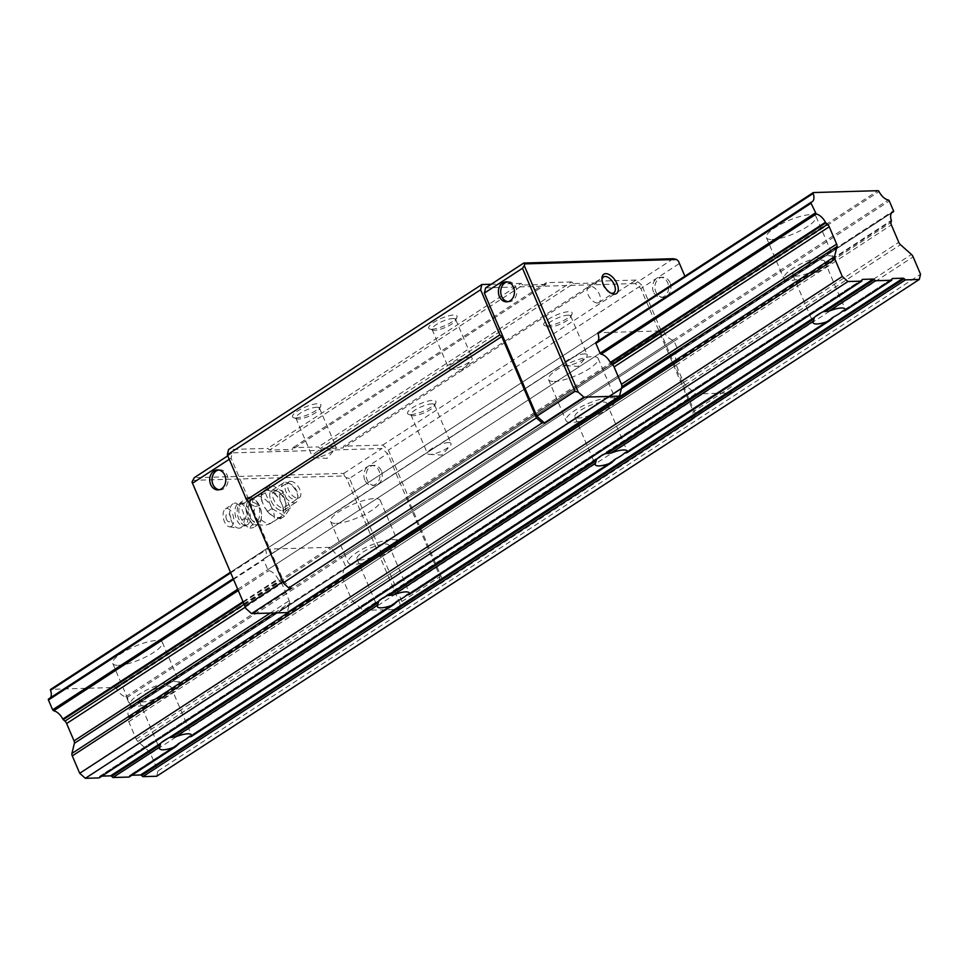 <?xml version="1.0" encoding="UTF-8"?>
<svg xmlns="http://www.w3.org/2000/svg" width="969" height="969" viewBox="0 0 969 969"><rect width="100%" height="100%" fill="white"/><g stroke="black" fill="none" stroke-linecap="round" stroke-linejoin="round"><path stroke-width="0.73" stroke-dasharray="4.84 3.63" d="M174.129 681.522A26.962 7.086 -23.1 0 1 179.871 683.363A26.962 7.086 -23.1 0 1 164.936 697.099A26.962 7.086 -23.1 0 1 135.999 706.353A26.962 7.086 -23.1 0 1 130.258 704.524A26.962 7.086 -23.1 0 1 145.193 690.776A26.962 7.086 -23.1 0 1 174.129 681.522M118.509 665.328A26.962 7.086 156.9 0 0 147.445 656.074A26.962 7.086 156.9 0 0 162.368 642.338A26.962 7.086 156.9 0 0 156.639 640.497A26.962 7.086 156.9 0 0 127.702 649.751A26.962 7.086 156.9 0 0 112.767 663.499A26.962 7.086 156.9 0 0 118.509 665.328M167.322 685.955A17.333 4.554 -23.1 0 1 171.016 687.142A17.333 4.554 -23.1 0 1 161.411 695.972A17.333 4.554 -23.1 0 1 142.806 701.919A17.333 4.554 -23.1 0 1 139.124 700.744A17.333 4.554 -23.1 0 1 148.717 691.902A17.333 4.554 -23.1 0 1 167.322 685.955M827.792 255.707A26.962 7.086 -23.1 0 1 833.534 257.548A26.962 7.086 -23.1 0 1 818.599 271.296A26.962 7.086 -23.1 0 1 789.662 280.55A26.962 7.086 -23.1 0 1 783.921 278.709A26.962 7.086 -23.1 0 1 798.856 264.961A26.962 7.086 -23.1 0 1 827.792 255.707M772.16 239.525A26.962 7.086 156.9 0 0 801.097 230.271A26.962 7.086 156.9 0 0 816.031 216.523A26.962 7.086 156.9 0 0 810.29 214.682A26.962 7.086 156.9 0 0 781.353 223.936A26.962 7.086 156.9 0 0 766.431 237.684A26.962 7.086 156.9 0 0 772.16 239.525M820.985 260.14A17.333 4.554 -23.1 0 1 824.68 261.327A17.333 4.554 -23.1 0 1 815.074 270.157A17.333 4.554 -23.1 0 1 796.47 276.104A17.333 4.554 -23.1 0 1 792.787 274.93A17.333 4.554 -23.1 0 1 802.38 266.087A17.333 4.554 -23.1 0 1 820.985 260.14M609.901 397.641A26.962 7.086 -23.1 0 1 615.642 399.482A26.962 7.086 -23.1 0 1 600.707 413.23A26.962 7.086 -23.1 0 1 571.771 422.484A26.962 7.086 -23.1 0 1 566.041 420.643A26.962 7.086 -23.1 0 1 580.976 406.895A26.962 7.086 -23.1 0 1 609.901 397.641M554.28 381.459A26.962 7.086 156.9 0 0 583.217 372.205A26.962 7.086 156.9 0 0 598.152 358.457A26.962 7.086 156.9 0 0 592.41 356.616A26.962 7.086 156.9 0 0 563.473 365.87A26.962 7.086 156.9 0 0 548.539 379.618A26.962 7.086 156.9 0 0 554.28 381.459M603.093 402.074A17.333 4.554 -23.1 0 1 606.788 403.261A17.333 4.554 -23.1 0 1 597.183 412.104A17.333 4.554 -23.1 0 1 578.59 418.051A17.333 4.554 -23.1 0 1 574.896 416.864A17.333 4.554 -23.1 0 1 584.501 408.034A17.333 4.554 -23.1 0 1 603.093 402.074M392.021 539.576A26.962 7.086 -23.1 0 1 397.762 541.417A26.962 7.086 -23.1 0 1 382.828 555.164A26.962 7.086 -23.1 0 1 353.891 564.418A26.962 7.086 -23.1 0 1 348.15 562.577A26.962 7.086 -23.1 0 1 363.084 548.842A26.962 7.086 -23.1 0 1 392.021 539.576M336.388 523.393A26.962 7.086 156.9 0 0 365.325 514.139A26.962 7.086 156.9 0 0 380.26 500.392A26.962 7.086 156.9 0 0 374.518 498.55A26.962 7.086 156.9 0 0 345.582 507.817A26.962 7.086 156.9 0 0 330.647 521.552A26.962 7.086 156.9 0 0 336.388 523.393M385.214 544.021A17.333 4.554 -23.1 0 1 388.896 545.196A17.333 4.554 -23.1 0 1 379.303 554.038A17.333 4.554 -23.1 0 1 360.698 559.985A17.333 4.554 -23.1 0 1 357.004 558.798A17.333 4.554 -23.1 0 1 366.609 549.968A17.333 4.554 -23.1 0 1 385.214 544.021M129.071 777.053L129.361 775.818A1.89 1.017 -123.1 0 1 129.64 775.394A1.89 1.017 -123.1 0 1 129.967 775.297L131.845 775.236M237.708 589.237L600.065 353.188L267.783 569.639L268.813 570.644A11.01 5.911 -123.1 0 1 277.97 578.893A1.151 0.618 56.9 0 0 278.418 579.486L280.089 580.976A3.67 1.974 -123.1 0 1 281.797 583.374L289.186 600.707A3.888 2.083 -123.1 0 1 289.549 603.142L287.272 612.578M50.327 697.85A11.01 5.911 -123.1 0 1 49.54 698.576A11.01 5.911 -123.1 0 1 48.607 698.988M156.675 776.254L157.947 771.021L150.534 753.64A3.852 2.071 56.9 0 0 148.826 751.241L137.864 741.467A3.888 2.083 -123.1 0 1 136.157 739.068L128.768 721.735A3.67 1.974 -123.1 0 1 128.405 719.301L128.78 717.75A1.151 0.618 56.9 0 0 128.732 717.157A11.01 5.911 -123.1 0 1 129.773 708.993A11.01 5.911 -123.1 0 1 130.706 708.581A1.139 0.606 56.9 0 0 130.863 707.54L126.697 697.753A1.163 0.63 56.9 0 0 125.667 696.759A11.01 5.911 -123.1 0 1 116.425 688.353A1.151 0.618 56.9 0 0 115.359 687.469L50.836 689.334M130.863 707.54L893.479 210.757M130.706 708.581L891.625 212.901M128.405 719.301L891.02 222.519M128.768 721.735L891.371 224.953M157.947 771.021L920.55 274.251M99.153 777.913L99.444 776.69A1.926 1.03 -123.1 0 1 99.722 776.254A1.926 1.03 -123.1 0 1 100.049 776.157L101.927 776.108M245.339 607.115L281.797 583.374M244.164 604.377L280.089 580.976M238.265 590.545L268.813 570.644M507.877 301.698A10.017 8.031 -91.7 0 0 509.04 301.771A10.017 8.031 -91.7 0 0 515.823 287.151A10.017 8.031 -91.7 0 0 508.459 281.749A10.017 8.031 -91.7 0 0 507.308 281.882M219.188 489.769A10.017 8.031 -91.7 0 0 220.338 489.842A10.017 8.031 -91.7 0 0 227.134 475.21A10.017 8.031 -91.7 0 0 219.757 469.82A10.017 8.031 -91.7 0 0 218.606 469.953M670.015 282.694A10.017 8.031 -91.7 0 0 662.639 277.291A10.017 8.031 -91.7 0 0 655.856 291.911A10.017 8.031 -91.7 0 0 663.22 297.313A10.017 8.031 -91.7 0 0 670.015 282.694M653.554 291.984A10.017 8.031 88.3 0 1 660.337 277.352A10.017 8.031 88.3 0 1 667.714 282.754A10.017 8.031 88.3 0 1 660.919 297.386A10.017 8.031 88.3 0 1 653.554 291.984M381.314 470.752A10.017 8.031 -91.7 0 0 373.937 465.362A10.017 8.031 -91.7 0 0 367.154 479.982A10.017 8.031 -91.7 0 0 374.518 485.384A10.017 8.031 -91.7 0 0 381.314 470.752M364.853 480.043A10.017 8.031 88.3 0 1 371.636 465.423A10.017 8.031 88.3 0 1 379.012 470.825A10.017 8.031 88.3 0 1 372.217 485.445A10.017 8.031 88.3 0 1 364.853 480.043M275.729 491.004A9.472 5.087 -123.1 0 1 278.042 491.525A9.472 5.087 -123.1 0 1 286.012 503.771A9.472 5.087 -123.1 0 1 284.486 507.344A9.472 5.087 -123.1 0 1 282.9 507.817A9.472 5.087 -123.1 0 1 274.3 500.9A9.472 5.087 -123.1 0 1 274.154 491.477A9.472 5.087 -123.1 0 1 275.729 491.004M282.221 510.627A11.555 6.202 56.9 0 0 286.012 505.685A11.555 6.202 56.9 0 0 276.286 490.75A11.555 6.202 56.9 0 0 273.476 490.12A11.555 6.202 56.9 0 0 270.945 500.573A11.555 6.202 56.9 0 0 282.221 510.627A11.555 6.202 -123.1 0 1 271.72 502.184A11.555 6.202 -123.1 0 1 271.538 490.689A11.555 6.202 -123.1 0 1 273.476 490.12A11.555 6.202 -123.1 0 1 283.978 498.55A11.555 6.202 -123.1 0 1 284.159 510.057A11.555 6.202 -123.1 0 1 282.221 510.627M290.603 481.327A9.472 5.087 -123.1 0 1 299.203 488.243A9.472 5.087 -123.1 0 1 299.36 497.666A9.472 5.087 -123.1 0 1 297.774 498.127A9.472 5.087 -123.1 0 1 289.162 491.21A9.472 5.087 -123.1 0 1 289.016 481.787A9.472 5.087 -123.1 0 1 290.603 481.327M597.364 302.97A9.472 5.087 -123.1 0 1 588.764 296.054A9.472 5.087 -123.1 0 1 588.607 286.63A9.472 5.087 -123.1 0 1 590.194 286.158A9.472 5.087 -123.1 0 1 598.806 293.074A9.472 5.087 -123.1 0 1 598.951 302.498A9.472 5.087 -123.1 0 1 597.364 302.97M316.73 407.234A12.803 3.367 -23.1 0 1 319.455 408.106A12.803 3.367 -23.1 0 1 319.37 409.136A12.803 3.367 -23.1 0 1 310.831 415.398A12.803 3.367 -23.1 0 1 298.634 419.02A12.803 3.367 -23.1 0 1 296.708 418.802A12.803 3.367 -23.1 0 1 295.908 418.148A12.803 3.367 -23.1 0 1 302.994 411.619A12.803 3.367 -23.1 0 1 316.73 407.234M295.799 417.905A15.407 4.046 156.9 0 0 310.48 413.545A15.407 4.046 156.9 0 0 320.763 406.011A15.407 4.046 156.9 0 0 317.59 403.71A15.407 4.046 156.9 0 0 299.312 409.972A15.407 4.046 156.9 0 0 293.498 417.639A15.407 4.046 156.9 0 0 295.799 417.905M333.251 445.946A12.803 3.367 -23.1 0 1 335.977 446.818A12.803 3.367 -23.1 0 1 335.201 448.865A12.803 3.367 -23.1 0 1 315.143 457.731A12.803 3.367 -23.1 0 1 314.44 457.731A12.803 3.367 -23.1 0 1 312.418 456.859A12.803 3.367 -23.1 0 1 319.504 450.331A12.803 3.367 -23.1 0 1 333.251 445.946M567.979 315.191A12.803 3.367 -23.1 0 1 570.705 316.064A12.803 3.367 -23.1 0 1 570.62 317.093A12.803 3.367 -23.1 0 1 562.068 323.367A12.803 3.367 -23.1 0 1 549.871 326.989A12.803 3.367 -23.1 0 1 547.957 326.771A12.803 3.367 -23.1 0 1 547.146 326.117A12.803 3.367 -23.1 0 1 554.244 319.588A12.803 3.367 -23.1 0 1 567.979 315.191M547.049 325.875A15.407 4.046 156.9 0 0 561.729 321.514A15.407 4.046 156.9 0 0 572.013 313.98A15.407 4.046 156.9 0 0 568.839 311.679A15.407 4.046 156.9 0 0 550.549 317.929A15.407 4.046 156.9 0 0 544.735 325.608A15.407 4.046 156.9 0 0 547.049 325.875M584.489 353.903A12.803 3.367 -23.1 0 1 587.214 354.775A12.803 3.367 -23.1 0 1 586.439 356.834A12.803 3.367 -23.1 0 1 566.393 365.701A12.803 3.367 -23.1 0 1 565.678 365.688A12.803 3.367 -23.1 0 1 563.667 364.828A12.803 3.367 -23.1 0 1 570.753 358.3A12.803 3.367 -23.1 0 1 584.489 353.903M431.799 403.903A12.803 3.367 -23.1 0 1 434.524 404.776A12.803 3.367 -23.1 0 1 434.439 405.805A12.803 3.367 -23.1 0 1 425.888 412.067A12.803 3.367 -23.1 0 1 413.69 415.701A12.803 3.367 -23.1 0 1 411.777 415.471A12.803 3.367 -23.1 0 1 410.965 414.817A12.803 3.367 -23.1 0 1 418.063 408.3A12.803 3.367 -23.1 0 1 431.799 403.903M410.868 414.587A15.407 4.046 156.9 0 0 425.548 410.226A15.407 4.046 156.9 0 0 435.832 402.68A15.407 4.046 156.9 0 0 432.658 400.391A15.407 4.046 156.9 0 0 414.369 406.641A15.407 4.046 156.9 0 0 408.555 414.32A15.407 4.046 156.9 0 0 410.868 414.587M448.308 442.615A12.803 3.367 -23.1 0 1 451.033 443.487A12.803 3.367 -23.1 0 1 450.27 445.546A12.803 3.367 -23.1 0 1 430.212 454.413A12.803 3.367 -23.1 0 1 429.497 454.4A12.803 3.367 -23.1 0 1 427.486 453.54A12.803 3.367 -23.1 0 1 434.572 447.012A12.803 3.367 -23.1 0 1 448.308 442.615M452.911 318.522A12.803 3.367 -23.1 0 1 455.636 319.395A12.803 3.367 -23.1 0 1 455.551 320.424A12.803 3.367 -23.1 0 1 447.012 326.686A12.803 3.367 -23.1 0 1 434.815 330.308A12.803 3.367 -23.1 0 1 432.889 330.09A12.803 3.367 -23.1 0 1 432.089 329.436A12.803 3.367 -23.1 0 1 439.175 322.907A12.803 3.367 -23.1 0 1 452.911 318.522M431.98 329.194A15.407 4.046 156.9 0 0 446.661 324.833A15.407 4.046 156.9 0 0 456.944 317.299A15.407 4.046 156.9 0 0 453.771 315.01A15.407 4.046 156.9 0 0 435.493 321.26A15.407 4.046 156.9 0 0 429.667 328.939A15.407 4.046 156.9 0 0 431.98 329.194M469.432 357.234A12.803 3.367 -23.1 0 1 472.157 358.106A12.803 3.367 -23.1 0 1 471.382 360.165A12.803 3.367 -23.1 0 1 451.324 369.019A12.803 3.367 -23.1 0 1 450.621 369.019A12.803 3.367 -23.1 0 1 448.599 368.147A12.803 3.367 -23.1 0 1 455.684 361.619A12.803 3.367 -23.1 0 1 469.432 357.234M678.47 261.182L684.889 276.226M695.488 393.935L363.205 610.385L353.031 601.313A3.888 2.083 -123.1 0 1 351.323 598.915L343.934 581.57A3.67 1.974 -123.1 0 1 343.571 579.135L343.947 577.585A1.151 0.618 56.9 0 0 343.886 576.991A11.01 5.911 -123.1 0 1 344.94 568.827A11.01 5.911 -123.1 0 1 345.872 568.415A1.139 0.606 56.9 0 0 346.03 567.386L341.851 557.599A1.163 0.63 56.9 0 0 340.834 556.594A11.01 5.911 -123.1 0 1 331.592 548.188A1.151 0.618 56.9 0 0 330.526 547.303L266.003 549.169L598.273 332.706L662.796 330.853A1.151 0.618 -123.1 0 1 663.874 331.737A11.01 5.911 56.9 0 0 673.116 340.143A1.163 0.63 -123.1 0 1 674.133 341.136L678.312 350.923A1.139 0.606 -123.1 0 1 678.155 351.953A11.01 5.911 56.9 0 0 677.222 352.377A11.01 5.911 56.9 0 0 676.168 360.541A1.151 0.618 -123.1 0 1 676.229 361.134L675.853 362.685A3.67 1.974 56.9 0 0 676.205 365.119L683.605 382.452A3.888 2.083 56.9 0 0 685.313 384.85L695.488 393.935L731.159 392.893L732.419 387.673M731.159 392.893L691.66 418.62L693.961 418.56L440.677 583.556L441.937 578.336L407.234 496.964L407.646 495.22L388.399 450.101L382.767 445.062L343.644 446.2L343.22 447.944L320.206 448.611L318.329 446.927L293.013 447.666L292.59 449.398L269.576 450.064L267.698 448.393L228.575 449.519M731.486 386.813L693.356 411.655L691.66 418.62M349.434 478.42L346.187 477.632L400.149 604.123L401.929 601.495L349.434 478.42L387.564 453.577L381.919 448.55L232.342 452.874L231.07 458.107L283.566 581.182L291.088 587.88M401.929 601.495L440.059 576.652L387.564 453.577M363.205 610.385L398.877 609.356L438.376 583.629L440.059 576.652M398.877 609.356L400.149 604.123M282.657 581.775L283.566 581.182M266.003 549.169A1.151 0.618 56.9 0 0 265.7 550.101A11.01 5.911 -123.1 0 1 264.707 558.41A11.01 5.911 -123.1 0 1 263.774 558.822A1.163 0.63 56.9 0 0 263.616 559.852L267.783 569.639M192.419 480.345L344.31 475.949L343.789 473.393L194.212 477.717M346.187 477.632L344.31 475.949M610.749 293.074A9.472 5.087 -123.1 0 1 609.925 292.771A9.472 5.087 -123.1 0 1 601.955 280.513A9.472 5.087 -123.1 0 1 602.003 279.641M673.346 258.711L635.216 283.554L640.848 288.58L693.356 411.655M485.626 287.878L635.216 283.554M678.978 263.738L640.848 288.58M343.789 473.393L381.919 448.55M227.776 455.842L232.342 452.874M676.205 365.119L343.934 581.57M675.853 362.685L343.571 579.135M678.155 351.953L345.872 568.415M678.312 350.923L346.03 567.386M263.774 558.822L596.044 342.372A11.01 5.911 56.9 0 0 596.989 341.96A11.01 5.911 56.9 0 0 597.776 341.233M438.376 583.629L440.677 583.556M229.253 459.294L231.07 458.107M693.961 418.56L695.233 413.327L441.937 578.336M695.233 413.327L660.519 331.967L407.234 496.964M660.519 331.967L660.943 330.223L407.646 495.22M660.943 330.223L641.696 285.092L388.399 450.101M641.696 285.092L636.064 280.065L382.767 445.062M636.064 280.065L596.94 281.192L343.644 446.2M596.94 281.192L596.516 282.936L343.22 447.944M596.516 282.936L573.503 283.602L320.206 448.611M573.503 283.602L571.625 281.931L318.329 446.927M571.625 281.931L546.31 282.657L293.013 447.666M546.31 282.657L545.886 284.401L292.59 449.398M545.886 284.401L522.872 285.068L269.576 450.064M522.872 285.068L520.995 283.396L267.698 448.393M520.995 283.396L491.186 284.256M285.419 482.332A11.555 6.202 -123.1 0 1 288.229 482.962A11.555 6.202 -123.1 0 1 297.967 497.909A11.555 6.202 -123.1 0 1 296.102 502.269A11.555 6.202 -123.1 0 1 294.164 502.85A11.555 6.202 -123.1 0 1 283.663 494.408A11.555 6.202 -123.1 0 1 283.481 482.901A11.555 6.202 -123.1 0 1 285.419 482.332M287.987 483.337A9.193 4.93 -123.1 0 1 290.215 483.846A9.193 4.93 -123.1 0 1 297.967 495.728A9.193 4.93 -123.1 0 1 294.939 499.665A9.193 4.93 -123.1 0 1 285.976 491.658A9.193 4.93 -123.1 0 1 287.987 483.337M266.56 490.241A15.407 8.273 -123.1 0 1 271.95 491.949A15.407 8.273 -123.1 0 1 281.604 503.65A15.407 8.273 -123.1 0 1 282.052 515.629A15.407 8.273 -123.1 0 1 280.804 516.828A15.407 8.273 -123.1 0 1 278.236 517.591A15.407 8.273 -123.1 0 1 272.846 515.896L270.157 514.26L264.634 507.562L261.751 500.816L261.17 496.612A15.867 8.515 -123.1 0 1 261.497 493.96L267.02 487.25L269.261 490.314L271.95 491.949L279.593 494.868L280.162 500.283L283.045 507.029L286.327 510.663L280.804 517.373A15.867 8.515 -123.1 0 1 278.406 518.003A15.867 8.515 -123.1 0 1 275.535 517.531L272.846 515.896A15.407 8.273 -123.1 0 1 263.193 504.183A15.407 8.273 -123.1 0 1 262.744 492.216A15.407 8.273 -123.1 0 1 263.992 491.004A15.407 8.273 -123.1 0 1 266.56 490.241M263.992 490.471A15.867 8.515 -123.1 0 1 266.39 489.829A15.867 8.515 -123.1 0 1 269.261 490.314M280.804 517.373L280.489 518.827L275.535 517.531M249.469 516.162A9.908 5.378 77 0 1 248.294 506.751A9.908 5.378 77 0 1 252.521 502.293C258.796 503.444 260.988 508.592 259.098 517.7A9.908 5.378 77 0 1 251.141 519.093A9.908 5.378 77 0 1 249.469 516.162M258.905 523.781L253.842 527.451C253.321 524.023 250.499 521.116 245.375 518.754C247.095 513.146 246.514 508.071 243.631 503.517L248.706 499.847L250.353 496.964L256.095 500.719L258.82 505.661C261.703 510.215 262.284 515.29 260.564 520.898L258.905 523.781M259.002 523.551A13.275 7.195 77 0 1 248.246 517.349A13.275 7.195 77 0 1 248.96 499.992A13.275 7.195 77 0 1 256.228 500.852A13.275 7.195 77 0 1 260.782 520.607A13.275 7.195 77 0 1 259.002 523.551M256.918 521.734C253.769 517.252 253.188 512.165 255.174 506.496C249.784 504.195 246.962 501.3 246.72 497.812L240.457 502.632L239.997 504.352C237.999 510.021 238.58 515.108 241.741 519.59L245.823 525.901L250.196 528.287C249.869 526.7 252.11 524.508 256.918 521.734L260.564 520.898M239.791 528.093A12.718 6.892 77 0 1 238.313 528.141A12.718 6.892 77 0 1 231.446 521.043A12.718 6.892 77 0 1 232.124 504.413A12.718 6.892 77 0 1 232.742 503.916A12.718 6.892 77 0 1 234.086 503.311A12.718 6.892 77 0 1 242.42 510.348A12.718 6.892 77 0 1 241.753 526.979A12.718 6.892 77 0 1 239.791 528.093A12.718 12.718 0 0 0 245.835 524.774A11.422 6.202 77 0 1 236.569 519.457A11.422 6.202 77 0 1 235.419 507.744A11.422 6.202 77 0 1 240.978 503.638L240.978 503.638A11.422 6.202 77 0 1 246.429 509.839A11.422 6.202 77 0 1 245.835 524.774A11.422 6.202 77 0 1 245.823 524.786L244.2 525.125A11.446 6.202 77 0 1 238.81 518.948A11.446 6.202 77 0 1 239.343 504.05A11.446 6.202 77 0 1 248.694 509.319A11.446 6.202 77 0 1 248.076 524.29A11.446 6.202 77 0 1 244.2 525.125L245.823 525.901M231.966 525.949A9.339 5.063 77 0 1 229.447 526.797A9.339 5.063 77 0 1 223.621 519.275A9.339 5.063 77 0 1 224.893 509.367A9.339 5.063 77 0 1 225.353 509.004A9.339 5.063 77 0 1 232.645 514.176A9.339 5.063 77 0 1 231.966 525.949M226.576 519.469A4.3 2.338 77 0 1 226.007 515.75A4.3 2.338 77 0 1 227.788 513.437A4.3 2.338 77 0 1 230.295 515.847A4.3 2.338 77 0 1 230.065 521.479A4.3 2.338 77 0 1 227.085 520.426A4.3 2.338 77 0 1 226.576 519.469M253.842 527.451L250.196 528.287M258.82 505.661L255.174 506.496M250.353 496.964L246.72 497.812M243.631 503.517L239.997 504.352M245.375 518.754L241.741 519.59M283.687 492.216L271.114 484.585L265.276 492.736L272.01 508.531L284.583 516.162L290.421 507.998L283.687 492.216L279.593 494.868M290.421 507.998L286.327 510.663M284.583 516.162L280.489 518.827M272.01 508.531L267.916 511.196M265.276 492.736L261.182 495.401L261.497 493.96M271.114 484.585L267.02 487.25M261.751 500.816A15.867 8.515 -123.1 0 1 261.17 496.612M270.157 514.26A15.867 8.515 -123.1 0 1 264.634 507.562M274.639 493.572A15.867 8.515 -123.1 0 1 280.162 500.283M283.045 507.029A15.867 8.515 -123.1 0 1 283.299 513.885M408.046 594.276L613.28 460.59M407.852 594.276L613.595 460.239M625.938 452.341L831.172 318.644M625.732 452.341L831.487 318.304M189.96 736.21L395.715 602.185M129.967 775.297L177.824 744.119M843.624 310.395L892.025 278.866M190.166 736.21L395.388 602.524M843.829 310.395L891.964 279.036M233.529 579.45L263.616 559.852M263.677 558.871L595.874 342.481M230.731 572.873L265.7 550.101M230.489 572.304L597.946 332.924M115.359 687.469L877.962 190.687M116.425 688.353L879.04 191.571M125.667 696.759L888.27 199.977M126.697 697.753L889.3 200.983M128.732 717.157L891.335 220.375M128.78 717.75L891.383 220.968M136.157 739.068L898.772 242.298M137.864 741.467L900.467 244.697M148.826 751.241L911.429 254.459M150.534 753.64L913.137 256.858M129.361 775.818L177.509 744.458M100.049 776.157L862.107 279.726M99.444 776.69L862.047 279.908M274.493 612.953L289.549 603.142M270.206 613.074L289.186 600.707M243.304 602.367L278.418 579.486M243.013 601.676L277.97 578.893M685.313 384.85L353.031 601.313M683.605 382.452L351.323 598.915M676.229 361.134L343.947 577.585M676.168 360.541L343.886 576.991M674.133 341.136L341.851 557.599M673.116 340.143L340.834 556.594M663.874 331.737L331.592 548.188M662.796 330.853L330.526 547.303M252.521 502.293A15.407 8.273 -123.1 0 1 255.004 496.867A15.407 8.273 -123.1 0 1 257.572 496.104A15.407 8.273 -123.1 0 1 272.616 509.512A15.407 8.273 -123.1 0 1 271.817 522.691A15.407 8.273 -123.1 0 1 269.249 523.454A15.407 8.273 -123.1 0 1 259.098 517.7M162.368 642.338L179.871 683.363M171.016 687.142L191.426 734.999M816.031 216.523L833.534 257.548M824.68 261.327L845.089 309.184M598.152 358.457L615.642 399.482M606.788 403.261L627.197 451.13M380.26 500.392L397.762 541.417M388.896 545.196L409.318 593.064M357.004 558.798L377.425 606.667M330.647 521.552L348.15 562.577M614.54 459.512L407.331 594.494M574.896 416.864L595.317 464.732M548.539 379.618L566.041 420.643M832.432 317.578L625.223 452.547M792.787 274.93L813.197 322.786M766.431 237.684L783.921 278.709M396.66 601.446L189.452 736.428M139.124 700.744L159.534 748.601M112.767 663.499L130.258 704.524M892.243 278.612L843.115 310.613M812.143 201.794L49.54 698.576M265.809 549.229L230.465 572.243M891.577 212.95L130.815 708.533M892.376 212.211L129.773 708.993M178.768 743.38L129.64 775.394M862.325 279.472L99.722 776.254M509.04 301.771L506.739 301.831M220.338 489.842L218.037 489.902M660.337 277.352L662.639 277.291M371.636 465.423L373.937 465.362M278.042 491.525L276.286 490.75M286.012 503.771L286.012 505.685M284.486 507.344L299.36 497.666M598.951 302.498L613.813 292.808M319.37 409.136L320.763 406.011M319.455 408.106L335.977 446.818M314.44 457.731L326.989 458.398L335.201 448.865M570.62 317.093L572.013 313.98M570.705 316.064L587.214 354.775M565.678 365.688L578.239 366.355L586.439 356.834M434.439 405.805L435.832 402.68M434.524 404.776L451.033 443.487M429.497 454.4L442.058 455.067L450.27 445.546M455.551 320.424L456.944 317.299M455.636 319.395L472.157 358.106M450.621 369.019L463.17 369.686L471.382 360.165M432.089 329.436L448.599 368.147M432.889 330.09L429.667 328.939M410.965 414.817L427.486 453.54M411.777 415.471L408.555 414.32M547.146 326.117L563.667 364.828M547.957 326.771L544.735 325.608M295.908 418.148L312.418 456.859M296.708 418.802L293.498 417.639M609.925 292.771L611.681 293.546M601.955 280.513L601.955 278.6M588.607 286.63L603.481 276.94M274.154 491.477L289.016 481.787M372.217 485.445L374.518 485.384M660.919 297.386L663.22 297.313M219.757 469.82L217.456 469.88M508.459 281.749L506.157 281.809M344.94 568.827L677.222 352.377M345.981 568.367L678.252 351.917M264.707 558.41L596.989 341.96M240.457 502.632L239.343 504.05L240.978 503.638A12.718 12.718 0 0 0 234.086 503.311M284.159 510.057L296.102 502.269M290.215 483.846L288.229 482.962M297.967 495.728L297.967 497.909M251.141 519.093A15.407 15.407 0 0 0 271.817 522.691L280.804 516.828M263.992 491.004L255.004 496.867A15.407 15.407 0 0 0 248.294 506.751M229.447 526.797L238.313 528.141M226.007 515.75A7.013 7.013 0 0 0 227.085 520.426M225.353 509.004L232.742 503.916M260.782 520.607L260.395 521.685M271.538 490.689L283.481 482.901"/><path stroke-width="1.45" d="M175.135 737.009A17.333 4.554 -23.1 0 1 187.744 733.812A17.333 4.554 -23.1 0 1 191.426 734.999A17.333 4.554 -23.1 0 1 191.244 736.549L188.785 736.973A17.333 4.554 -23.1 0 1 180.089 742.642L175.837 746.59A17.333 4.554 -23.1 0 1 163.228 749.788A17.333 4.554 -23.1 0 1 159.534 748.601A17.333 4.554 -23.1 0 1 159.728 747.051L160.721 743.199A17.333 4.554 -23.1 0 1 169.418 737.542L175.135 737.009L377.607 605.116L378.613 601.264A17.333 4.554 -23.1 0 1 387.309 595.596L393.014 595.075A17.333 4.554 -23.1 0 1 405.623 591.877A17.333 4.554 -23.1 0 1 409.318 593.064A17.333 4.554 -23.1 0 1 409.124 594.615L406.677 595.039A17.333 4.554 -23.1 0 1 397.968 600.707L393.717 604.644A17.333 4.554 -23.1 0 1 381.108 607.842A17.333 4.554 -23.1 0 1 377.425 606.667A17.333 4.554 -23.1 0 1 377.607 605.116M190.166 736.21L188.785 736.973L189.96 736.21M841.395 308.009A17.333 4.554 -23.1 0 1 845.089 309.184A17.333 4.554 -23.1 0 1 844.907 310.734L842.449 311.17A17.333 4.554 -23.1 0 1 833.752 316.839L829.5 320.775A17.333 4.554 -23.1 0 1 816.891 323.973A17.333 4.554 -23.1 0 1 813.197 322.786A17.333 4.554 -23.1 0 1 813.391 321.236L814.384 317.396A17.333 4.554 -23.1 0 1 823.081 311.727L828.798 311.206A17.333 4.554 -23.1 0 1 841.395 308.009M843.829 310.395L842.449 311.17L843.624 310.395M623.515 449.943A17.333 4.554 -23.1 0 1 627.197 451.13A17.333 4.554 -23.1 0 1 627.016 452.68L624.557 453.104A17.333 4.554 -23.1 0 1 615.86 458.773L611.609 462.71A17.333 4.554 -23.1 0 1 598.999 465.907A17.333 4.554 -23.1 0 1 595.317 464.732A17.333 4.554 -23.1 0 1 595.499 463.182L596.492 459.33A17.333 4.554 -23.1 0 1 605.201 453.662L610.906 453.141A17.333 4.554 -23.1 0 1 623.515 449.943M625.938 452.341L624.557 453.104L625.732 452.341M408.046 594.276L406.677 595.039L407.852 594.276M393.014 595.075L595.499 463.182M191.244 736.549L393.717 604.644M409.124 594.615L611.609 462.71M610.906 453.141L813.391 321.236M627.016 452.68L829.5 320.775M131.845 775.236L140.517 774.994A1.926 1.03 -123.1 0 1 141.547 775.466L142.867 776.654L905.482 279.871L904.15 278.684A1.926 1.03 56.9 0 0 903.12 278.212L892.57 278.515A1.89 1.017 56.9 0 0 892.243 278.612A1.89 1.017 56.9 0 0 891.964 279.036L891.674 280.271L875.564 280.731L874.232 279.556A1.89 1.017 56.9 0 0 873.202 279.072L862.652 279.375A1.926 1.03 56.9 0 0 862.325 279.472A1.926 1.03 56.9 0 0 862.047 279.908L861.756 281.131L847.948 281.531L842.303 276.504L834.89 259.123A3.852 2.071 -123.1 0 1 834.539 256.688L836.986 246.526A3.888 2.083 56.9 0 0 836.635 244.091L829.234 226.746A3.67 1.974 56.9 0 0 827.538 224.348L825.867 222.87A1.151 0.618 -123.1 0 1 825.418 222.276A11.01 5.911 56.9 0 0 816.249 214.028L811.053 203.236A1.163 0.63 -123.1 0 1 811.21 202.206A11.01 5.911 56.9 0 0 812.143 201.794A11.01 5.911 56.9 0 0 813.148 193.473A1.151 0.618 -123.1 0 1 813.439 192.552L877.962 190.687A1.151 0.618 -123.1 0 1 879.04 191.571A11.01 5.911 56.9 0 0 888.27 199.977A1.163 0.63 -123.1 0 1 889.3 200.983L893.479 210.757A1.139 0.606 -123.1 0 1 893.321 211.799A11.01 5.911 56.9 0 0 892.376 212.211A11.01 5.911 56.9 0 0 891.335 220.375A1.151 0.618 -123.1 0 1 891.383 220.968L891.02 222.519A3.67 1.974 56.9 0 0 891.371 224.953L898.772 242.298A3.888 2.083 56.9 0 0 900.467 244.697L911.429 254.459A3.852 2.071 -123.1 0 1 913.137 256.858L920.55 274.251L919.29 279.472L905.482 279.871M828.798 311.206L875.564 280.731M101.927 776.108L110.599 775.854A1.89 1.017 -123.1 0 1 111.629 776.339L112.961 777.513L159.728 747.051M112.961 777.513L129.071 777.053L175.837 746.59M844.907 310.734L891.674 280.271M48.511 699.024L233.214 578.711L48.607 698.988A1.163 0.63 56.9 0 0 48.45 700.018L52.629 709.805L237.708 589.237M245.956 608.58L192.007 482.09L245.956 608.58L251.601 613.607L287.272 612.578L619.542 396.127L621.832 386.692A3.888 2.083 56.9 0 0 621.468 384.257L614.08 366.912A3.67 1.974 56.9 0 0 612.372 364.514L610.7 363.024A1.151 0.618 -123.1 0 1 610.252 362.442A11.01 5.911 56.9 0 0 601.095 354.182L600.065 353.188L815.232 213.023M230.489 572.304L50.836 689.334A1.151 0.618 56.9 0 0 50.533 690.255A11.01 5.911 -123.1 0 1 50.327 697.85M891.625 212.901L893.321 211.799M142.867 776.654L156.675 776.254L919.29 279.472M52.629 709.805L53.646 710.798A11.01 5.911 -123.1 0 1 62.815 719.059A1.151 0.618 56.9 0 0 63.264 719.652L64.923 721.13A3.67 1.974 -123.1 0 1 66.631 723.528L74.032 740.873A3.888 2.083 -123.1 0 1 74.383 743.308L71.924 753.458A3.852 2.071 56.9 0 0 72.287 755.905L79.7 773.286L85.345 778.313L99.153 777.913L861.756 281.131M85.345 778.313L847.948 281.531M79.7 773.286L842.303 276.504M66.631 723.528L245.339 607.115M614.08 366.912L829.234 226.746M64.923 721.13L244.164 604.377M612.372 364.514L827.538 224.348M53.646 710.798L238.265 590.545M601.095 354.182L816.249 214.028M513.522 287.212A10.017 8.031 88.3 0 1 506.739 301.831A10.017 8.031 88.3 0 1 499.362 296.441A10.017 8.031 88.3 0 1 506.157 281.809A10.017 8.031 88.3 0 1 513.522 287.212M507.308 281.882A10.017 8.031 -91.7 0 0 501.663 296.369A10.017 8.031 -91.7 0 0 507.877 301.698M224.832 475.282A10.017 8.031 88.3 0 1 218.037 489.902A10.017 8.031 88.3 0 1 210.661 484.5A10.017 8.031 88.3 0 1 217.456 469.88A10.017 8.031 88.3 0 1 224.832 475.282M218.606 469.953A10.017 8.031 -91.7 0 0 212.962 484.439A10.017 8.031 -91.7 0 0 219.188 489.769M602.003 279.641A9.472 5.087 -123.1 0 1 603.481 276.94A9.472 5.087 -123.1 0 1 605.068 276.468A9.472 5.087 -123.1 0 1 613.668 283.384A9.472 5.087 -123.1 0 1 613.813 292.808A9.472 5.087 -123.1 0 1 612.238 293.28A9.472 5.087 -123.1 0 1 610.749 293.074M605.746 273.658A11.555 6.202 -123.1 0 1 617.023 283.723A11.555 6.202 -123.1 0 1 614.503 294.176A11.555 6.202 -123.1 0 1 611.681 293.546A11.555 6.202 -123.1 0 1 601.955 278.6A11.555 6.202 -123.1 0 1 605.746 273.658M684.889 276.226L678.47 261.182L676.592 259.498L524.701 263.895L524.277 265.627L578.239 392.13L574.992 391.343L522.497 268.268L524.277 265.627M522.497 268.268L484.367 293.098L485.626 287.878L523.757 263.035L673.346 258.711L676.592 259.498M574.992 391.343L536.862 416.173L484.367 293.098M524.701 263.895L523.757 263.035M251.601 613.607L291.088 587.88L288.786 587.953L283.154 582.926L248.439 501.554L246.562 499.883L227.315 454.752L228.575 449.519L481.872 284.523L480.612 289.755L227.315 454.752M245.436 606.013L282.657 581.775M227.776 455.842L194.212 477.717L192.007 482.09M597.776 341.233A11.01 5.911 56.9 0 0 597.982 333.639A1.151 0.618 -123.1 0 1 598.273 332.706M600.065 353.188L595.887 343.401A1.163 0.63 -123.1 0 1 596.044 342.372M578.239 392.13L583.871 397.157L619.542 396.127M583.871 397.157L544.384 422.884L536.862 416.173M192.94 482.937L229.253 459.294M480.612 289.755L499.859 334.874L501.736 336.558L536.438 417.918L283.154 582.926M501.736 336.558L248.439 501.554M536.438 417.918L542.083 422.944L288.786 587.953M542.083 422.944L544.384 422.884M491.186 284.256L481.872 284.523M499.859 334.874L246.562 499.883M172.434 736.731L377.656 603.033M169.418 737.542L378.613 601.264M387.309 595.596L596.492 459.33M390.313 594.784L595.547 461.099M613.595 460.239L615.86 458.773M605.201 453.662L814.384 317.396M608.205 452.85L813.427 319.164M831.487 318.304L833.752 316.839M395.715 602.185L397.968 600.707M177.824 744.119L180.089 742.642M140.517 774.994L903.12 278.212M826.085 310.916L874.232 279.556M111.629 776.339L159.764 744.967M110.599 775.854L160.721 743.199M823.081 311.727L873.202 279.072M48.45 700.018L233.529 579.45M595.887 343.401L811.053 203.236M595.874 342.481L811.041 202.315M50.533 690.255L230.731 572.873M597.982 333.639L813.148 193.473M597.946 332.924L813.112 192.758M141.547 775.466L904.15 278.684M72.287 755.905L834.89 259.123M71.924 753.458L834.539 256.688M74.383 743.308L274.493 612.953M621.832 386.692L836.986 246.526M74.032 740.873L270.206 613.074M621.468 384.257L836.635 244.091M63.264 719.652L243.304 602.367M610.7 363.024L825.867 222.87M62.815 719.059L243.013 601.676M610.252 362.442L825.418 222.276M811.114 202.255L595.959 342.408M813.245 192.601L598.079 332.767M230.465 572.243L50.642 689.383M893.418 211.751L891.577 212.95"/></g></svg>
